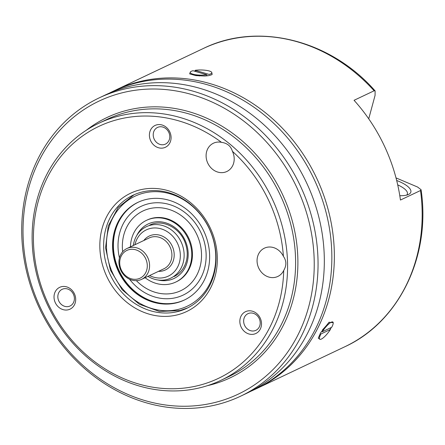 <?xml version="1.0" encoding="UTF-8"?>
<svg xmlns="http://www.w3.org/2000/svg" width="445" height="445" viewBox="0 0 445 445"><rect width="100%" height="100%" fill="white"/><g stroke="black" fill="none" stroke-linecap="round" stroke-linejoin="round"><path stroke-width="0.67" d="M322.53 329.812A147.99 129.184 -115.4 0 0 329.211 322.13M110.749 275.817A62.612 54.657 64.6 0 1 133.016 195.233A62.612 54.657 64.6 0 1 209.228 228.38A62.612 54.657 64.6 0 1 186.678 308.374A62.612 54.657 64.6 0 1 110.749 275.817M107.262 277.502A65.46 57.138 -115.4 0 0 209.017 290.841A65.46 57.138 -115.4 0 0 159.494 188.852A65.46 57.138 -115.4 0 0 107.262 277.502M260.141 317.964A12.071 10.541 -115.4 0 0 241.374 315.505A12.071 10.541 -115.4 0 0 250.507 334.312A12.071 10.541 -115.4 0 0 260.141 317.964M232.407 151.311A139.452 121.73 64.6 0 1 283.404 256.337A15.653 13.662 64.6 0 0 264.402 248.165A15.653 13.662 64.6 0 0 258.767 268.168A15.653 13.662 64.6 0 0 277.819 276.451A15.653 13.662 64.6 0 0 283.715 270.477A139.452 121.73 64.6 0 1 134.457 382.711A139.452 121.73 64.6 0 1 41.457 191.189A139.452 121.73 64.6 0 1 221.504 142.35A15.653 13.662 64.6 0 0 213.439 143.207A15.653 13.662 64.6 0 0 207.798 163.204A15.653 13.662 64.6 0 0 226.855 171.492A15.653 13.662 64.6 0 0 232.407 151.311C230.86 146.099 227.228 143.112 221.504 142.35M74.326 293.611A12.071 10.541 -115.4 0 0 55.558 291.152A12.071 10.541 -115.4 0 0 64.692 309.965A12.071 10.541 -115.4 0 0 74.326 293.611M169.712 131.731A12.071 10.541 -115.4 0 0 150.944 129.267A12.071 10.541 -115.4 0 0 160.078 148.079A12.071 10.541 -115.4 0 0 169.712 131.731M41.424 309.859A162.219 141.605 64.6 0 1 170.869 90.157A162.219 141.605 64.6 0 1 293.594 342.906A162.219 141.605 64.6 0 1 41.424 309.859M48.26 306.382A142.3 124.216 -115.4 0 0 220.831 380.369A142.3 124.216 -115.4 0 0 235.166 148.652A142.3 124.216 -115.4 0 0 98.862 123.237A142.3 124.216 -115.4 0 0 48.26 306.382M40.445 310.354A165.067 144.091 -115.4 0 0 240.623 396.184A165.067 144.091 -115.4 0 0 300.069 185.292A165.067 144.091 -115.4 0 0 99.14 97.906A165.067 144.091 -115.4 0 0 40.445 310.354M240.623 396.184L246.897 393.208A165.067 144.091 -115.4 0 0 306.344 182.316A165.067 144.091 -115.4 0 0 105.415 94.93L99.14 97.906M283.715 270.477C286.658 265.509 286.552 260.798 283.404 256.337M168.733 132.226A9.228 8.055 64.6 0 1 165.451 144.102A9.228 8.055 64.6 0 1 154.22 139.218A9.228 8.055 64.6 0 1 157.541 127.426A9.228 8.055 64.6 0 1 168.733 132.226M259.162 318.459A9.228 8.055 64.6 0 1 255.881 330.335A9.228 8.055 64.6 0 1 244.65 325.451A9.228 8.055 64.6 0 1 247.976 313.664A9.228 8.055 64.6 0 1 259.162 318.459M73.353 294.112A9.228 8.055 64.6 0 1 70.071 305.988A9.228 8.055 64.6 0 1 58.84 301.098A9.228 8.055 64.6 0 1 62.161 289.311A9.228 8.055 64.6 0 1 73.353 294.112M250.63 391.361A165.067 144.091 -115.4 0 0 254.423 389.636A165.067 144.091 -115.4 0 0 313.87 178.745A165.067 144.091 -115.4 0 0 112.941 91.359A165.067 144.091 -115.4 0 0 109.209 93.205M254.423 389.636L256.932 388.446A165.067 144.091 -115.4 0 0 316.378 177.555A165.067 144.091 -115.4 0 0 115.45 90.168L203.265 48.516A165.067 144.091 64.6 0 1 374.128 90.786L375.118 90.902L375.068 95.397L368.727 118.821M145.092 277.702A34.154 29.809 -115.4 0 0 171.002 283.776A34.154 29.809 -115.4 0 0 191.077 247.693A34.154 29.809 -115.4 0 0 158.275 217.816A34.154 29.809 -115.4 0 0 130.457 246.847M176.448 281.73L176.092 281.896A34.154 29.809 -115.4 0 0 176.448 281.73A34.154 29.809 -115.4 0 0 188.747 238.097A34.154 29.809 -115.4 0 0 147.173 220.019A34.154 29.809 -115.4 0 0 146.822 220.186M176.776 302.772A54.073 47.203 64.6 0 1 113.481 235.583A54.073 47.203 64.6 0 1 193.047 215.274A54.073 47.203 64.6 0 1 176.776 302.772M134.023 194.771L118.192 207.465L108.263 225.993L105.56 247.848L110.416 270.093L122.186 289.756L139.279 304.202L159.432 311.472L179.93 310.582L187.673 307.89A62.612 54.657 64.6 0 1 180.003 310.554M184.458 299.98A54.073 47.203 64.6 0 1 177.143 302.594A54.073 47.203 64.6 0 1 117.063 267.178A54.073 47.203 64.6 0 1 138.111 202.269M122.664 251.753A44.111 38.509 64.6 0 1 154.298 207.843A44.111 38.509 64.6 0 1 200.189 244.094A44.111 38.509 64.6 0 1 174.729 292.871A44.111 38.509 64.6 0 1 136.365 280.634M146.889 220.158A34.154 29.809 64.6 0 1 147.239 219.986M176.509 281.696A34.154 29.809 64.6 0 1 176.153 281.863M119.449 257.95A49.095 42.854 64.6 0 1 149.893 203.471A49.095 42.854 64.6 0 1 204.121 241.24A49.095 42.854 64.6 0 1 176.315 297.555A49.095 42.854 64.6 0 1 129.528 279.199M184.692 299.863A54.073 47.203 64.6 0 1 177.616 302.372A54.073 47.203 64.6 0 1 117.586 267.095A54.073 47.203 64.6 0 1 138.351 202.158M134.963 244.706A25.615 22.361 64.6 0 1 148.93 228.847A25.615 22.361 64.6 0 1 180.325 255.235A25.615 22.361 64.6 0 1 149.598 275.566M147.951 276.345A28.458 24.842 -115.4 0 0 170.791 278.114A28.458 24.842 -115.4 0 0 181.749 243.359A28.458 24.842 -115.4 0 0 149.247 225.571A28.458 24.842 -115.4 0 0 146.394 226.683A28.458 24.842 -115.4 0 0 133.316 245.49M128.65 247.848A17.077 14.908 -115.4 0 0 126.936 248.516A17.077 14.908 -115.4 0 0 120.79 270.332A17.077 14.908 -115.4 0 0 141.571 279.371A17.077 14.908 -115.4 0 0 148.152 258.517A17.077 14.908 -115.4 0 0 128.65 247.848M128.46 249.812A15.369 13.417 64.6 0 1 147.145 268.079A15.369 13.417 64.6 0 1 124.906 275.004A15.369 13.417 64.6 0 1 128.46 249.812M195.166 70.304L209.05 74.404A10.814 2.592 -179.2 0 0 209.261 70.994A10.814 2.592 -179.2 0 0 195.166 70.304M194.938 74.621L199.494 75.967M206.881 74.816L192.996 70.716A10.814 2.592 -179.2 0 0 192.785 74.126A10.814 2.592 -179.2 0 0 206.881 74.816L206.864 75.884M322.263 331.759L331.714 327.275A10.814 2.687 -52.7 0 0 331.314 322.174A10.814 2.687 -52.7 0 0 322.263 331.759M330.401 329.5L320.951 333.984A10.814 2.687 -52.7 0 0 321.351 339.084A10.814 2.687 -52.7 0 0 330.401 329.5M396.017 177.911L417.605 187.039L421.059 189.698L420.514 190.516L400.444 200.039A165.067 144.091 -115.4 0 0 354.059 100.303L374.128 90.786M397.719 184.892A19.919 6.797 -164.9 0 1 407.386 193.925A19.919 6.797 -164.9 0 1 406.685 195.094M399.799 195.694A22.767 7.771 15.1 0 0 408.599 194.404A22.767 7.771 15.1 0 0 396.679 180.498M211.603 72.168L212.204 74.332L211.375 74.866L208.627 75.65L204.728 76.034L195.744 75.611L189.653 73.876L190.21 72.379M194.204 71.072L196.484 70.694M420.514 190.516A165.067 144.091 64.6 0 1 344.742 346.794L256.932 388.446A165.067 144.091 -115.4 0 0 328.699 299.535A165.067 144.091 -115.4 0 0 286.319 132.438A165.067 144.091 -115.4 0 0 115.45 90.168L112.941 91.359M319.833 339.268L318.27 338.167L320.628 332.793L328.977 322.319L333.205 322.636M331.369 327.437L329.917 329.728M207.498 385.648A144.008 125.707 -115.4 0 0 282.202 193.764A144.008 125.707 -115.4 0 0 86.347 130.224M98.862 123.237L106.895 119.427A142.3 124.216 64.6 0 1 280.105 194.76A142.3 124.216 64.6 0 1 228.858 376.565L220.831 380.369M136.854 235.377A30.165 26.333 64.6 0 1 181.477 234.215A30.165 26.333 64.6 0 1 169.845 279.977A30.165 26.333 64.6 0 1 158.019 280.005M178.757 309.281A60.904 53.166 64.6 0 1 107.468 233.614A60.904 53.166 64.6 0 1 197.079 210.735A60.904 53.166 64.6 0 1 178.757 309.281M158.487 271.35A18.785 16.398 -115.4 0 0 173.789 250.869A18.785 16.398 -115.4 0 0 151.172 235.288A18.785 16.398 -115.4 0 0 143.846 240.495M126.936 248.516L149.27 237.925A17.077 14.908 64.6 0 1 150.977 237.252A17.077 14.908 64.6 0 1 170.48 247.926A17.077 14.908 64.6 0 1 163.905 268.78L141.571 279.371M149.659 225.137C162.091 218.629 180.231 227.618 185.376 243.376C187.506 249.534 187.79 255.558 186.244 261.443C184.186 268.535 180.119 273.575 174.051 276.567M188.185 269.859L188.897 269.525M163.793 218.434L164.5 218.095M421.065 189.698C431.094 255.892 399.215 321.985 344.742 346.794M203.265 48.516C257.716 21.61 330.307 39.739 375.124 90.902"/></g></svg>
